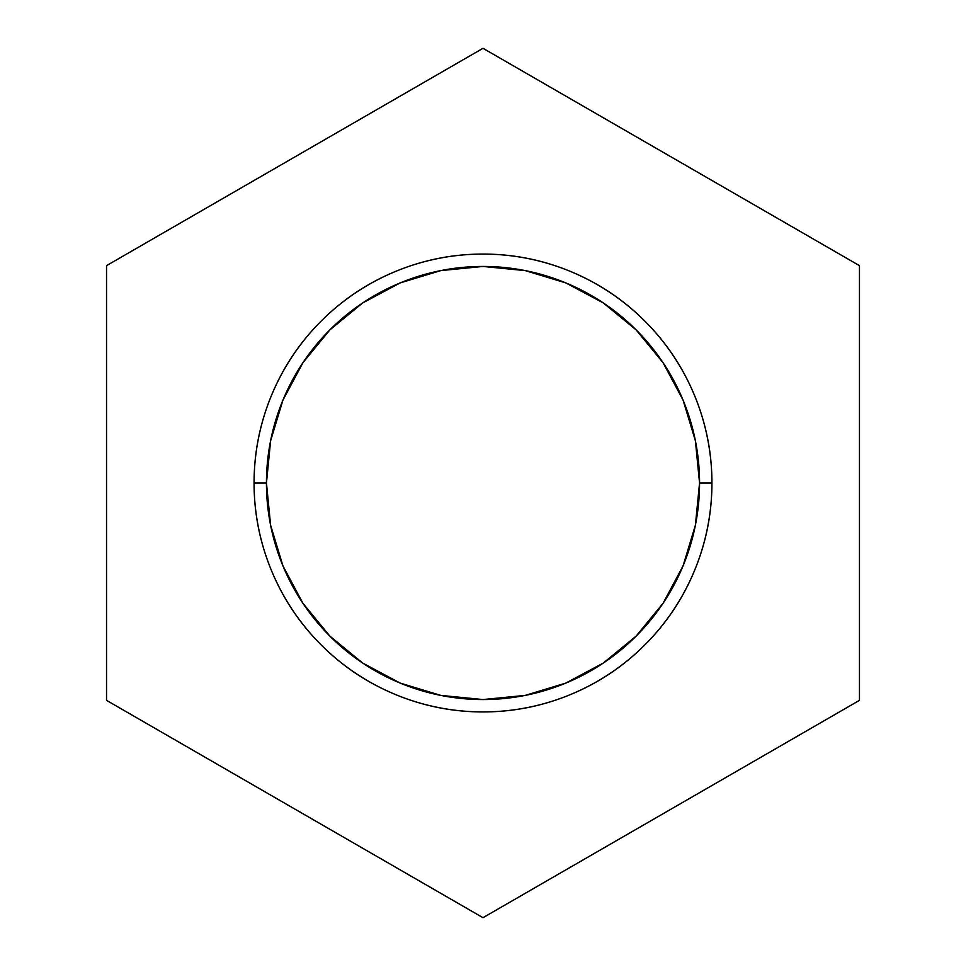 <?xml version="1.0" encoding="UTF-8"?>
<svg xmlns="http://www.w3.org/2000/svg" width="966" height="966" viewBox="0 0 966 966"><rect width="100%" height="100%" fill="white"/><g stroke="black" fill="none" stroke-linecap="round" stroke-linejoin="round"><path stroke-width="1.45" d="M699.553 483A216.553 216.553 0 0 0 483 266.447A216.553 216.553 0 0 0 266.447 483L254.07 483A228.93 228.93 0 0 1 483 254.07A228.93 228.93 0 0 1 711.93 483L699.553 483L695.387 525.25L683.071 565.871L663.05 603.315L636.123 636.123L603.315 663.05L565.871 683.071L525.25 695.387L483 699.553L440.75 695.387L400.129 683.071L362.685 663.05L329.877 636.123L302.95 603.315L282.929 565.871L270.613 525.25L266.447 483L270.613 440.75L282.929 400.129L302.95 362.685L329.877 329.877L362.685 302.95L400.129 282.929L440.75 270.613L483 266.447L525.25 270.613L565.871 282.929L603.315 302.95L636.123 329.877L663.05 362.685L683.071 400.129L695.387 440.75L699.553 483L711.93 483C711.93 513.357 706.122 542.566 694.506 570.604C682.89 598.654 666.347 623.42 644.877 644.877C623.42 666.347 598.654 682.89 570.604 694.506C542.566 706.122 513.357 711.93 483 711.93C452.643 711.93 423.434 706.122 395.396 694.506C367.346 682.89 342.58 666.347 321.123 644.877C299.653 623.42 283.11 598.654 271.494 570.604C259.878 542.566 254.07 513.357 254.07 483C254.07 452.643 259.878 423.434 271.494 395.396C283.11 367.346 299.653 342.58 321.123 321.123C342.58 299.653 367.346 283.11 395.396 271.494C423.434 259.878 452.643 254.07 483 254.07C513.357 254.07 542.566 259.878 570.604 271.494C598.654 283.11 623.42 299.653 644.877 321.123C666.347 342.58 682.89 367.346 694.506 395.396C706.122 423.434 711.93 452.643 711.93 483A228.93 228.93 0 0 1 483 711.93A228.93 228.93 0 0 1 254.07 483L266.447 483A216.553 216.553 0 0 0 483 699.553A216.553 216.553 0 0 0 699.553 483M483 48.3L106.538 265.65L106.538 700.35L483 917.7L859.462 700.35L859.462 265.65L483 48.3L106.538 265.65L106.538 700.35L483 917.7L859.462 700.35L859.462 265.65L483 48.3"/></g></svg>
